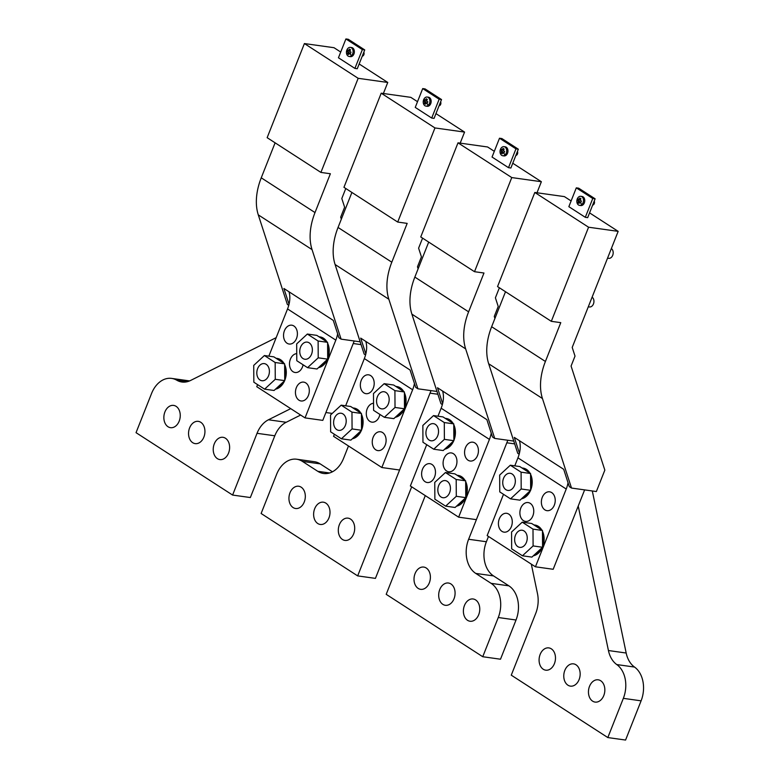 <?xml version="1.0" encoding="UTF-8"?>
<svg xmlns="http://www.w3.org/2000/svg" width="779" height="779" viewBox="0 0 779 779"><rect width="100%" height="100%" fill="white"/><g stroke="black" fill="none" stroke-linecap="round" stroke-linejoin="round"><path stroke-width="1.17" d="M531.317 564.142L537.491 593.656A25.941 18.745 98 0 1 535.718 613.414L511.267 675.169L607.824 737.567L625.576 740.05L641.098 700.837A25.941 18.745 -82 0 0 634.525 667.058A25.941 18.745 -82 0 1 626.18 653.026L608.428 650.533A25.941 18.745 -82 0 0 616.773 664.565L634.525 667.058M616.773 664.565A25.941 18.745 -82 0 1 623.346 698.344L607.824 737.567M554.414 663.65A11.237 8.121 98 0 1 545.719 670.174A11.237 8.121 98 0 1 540.149 654.428A11.237 8.121 98 0 1 548.835 647.904A11.237 8.121 98 0 1 554.414 663.65M579.099 679.6A11.237 8.121 98 0 1 570.403 686.124A11.237 8.121 98 0 1 564.833 670.388A11.237 8.121 98 0 1 573.529 663.864A11.237 8.121 98 0 1 579.099 679.6M603.783 695.559A11.237 8.121 98 0 1 595.098 702.083A11.237 8.121 98 0 1 589.518 686.338A11.237 8.121 98 0 1 598.214 679.814A11.237 8.121 98 0 1 603.783 695.559M592.303 490.965L626.18 653.026M578.222 506.058L608.428 650.533M514.685 443.894L506.827 442.793L468.627 539.263A25.941 18.745 -82 0 0 475.774 573.422L491.13 583.354A25.941 18.745 -82 0 1 498.268 617.513L482.746 656.726L386.199 594.328L425.285 495.61M429.336 582.819A11.237 8.121 -82 0 0 423.766 567.073A11.237 8.121 -82 0 0 415.071 573.597A11.237 8.121 -82 0 0 420.65 589.333A11.237 8.121 -82 0 0 429.336 582.819M439.755 589.547A11.237 8.121 -82 0 0 445.335 605.293A11.237 8.121 -82 0 0 454.021 598.769A11.237 8.121 -82 0 0 448.451 583.023A11.237 8.121 -82 0 0 439.755 589.547M478.705 614.719A11.237 8.121 -82 0 0 473.135 598.983A11.237 8.121 -82 0 0 464.45 605.507A11.237 8.121 -82 0 0 470.019 621.243A11.237 8.121 -82 0 0 478.705 614.719M482.746 656.726L500.498 659.219L516.029 620.006A25.941 18.745 98 0 0 508.882 585.837L493.526 575.905A25.941 18.745 98 0 1 486.388 541.746L488.482 536.449M296.702 459.23L314.453 461.713A25.941 18.745 98 0 1 320.179 463.875L302.418 461.392A25.941 18.745 -82 0 0 296.702 459.23A25.941 18.745 -82 0 0 276.642 474.284L261.121 513.497L357.668 575.895L375.429 578.378L411.682 486.817M320.179 463.875L332.429 471.801M357.668 575.895L430.018 393.152L437.886 394.252M302.418 461.392L317.783 471.314A25.941 18.745 -82 0 0 323.499 473.476A25.941 18.745 -82 0 0 343.549 458.422L348.486 445.978M290.002 492.766A11.237 8.121 -82 0 0 295.572 508.502A11.237 8.121 -82 0 0 304.258 501.978A11.237 8.121 -82 0 0 298.688 486.242A11.237 8.121 -82 0 0 290.002 492.766M328.942 517.938A11.237 8.121 -82 0 0 323.373 502.192A11.237 8.121 -82 0 0 314.687 508.716A11.237 8.121 -82 0 0 320.257 524.462A11.237 8.121 -82 0 0 328.942 517.938M339.371 524.666A11.237 8.121 -82 0 0 344.941 540.412A11.237 8.121 -82 0 0 353.637 533.888A11.237 8.121 -82 0 0 348.057 518.152A11.237 8.121 -82 0 0 339.371 524.666M361.086 344.62L353.218 343.52M332.253 413.425L325.895 412.539M300.636 415.051L286.205 422.276A25.941 18.745 -82 0 0 274.802 435.792L250.351 497.547L232.6 495.064L257.041 433.309A25.941 18.745 -82 0 1 268.453 419.784L290.723 408.644M189.609 380.921A25.941 18.745 98 0 0 189.385 380.882L171.623 378.399A25.941 18.745 98 0 0 151.574 393.453L136.043 432.666L232.6 495.064M214.293 443.835A11.237 8.121 -82 0 0 219.873 459.581A11.237 8.121 -82 0 0 228.559 453.057A11.237 8.121 -82 0 0 222.989 437.311A11.237 8.121 -82 0 0 214.293 443.835M189.609 427.885A11.237 8.121 -82 0 0 195.178 443.621A11.237 8.121 -82 0 0 203.874 437.097A11.237 8.121 -82 0 0 198.304 421.361A11.237 8.121 -82 0 0 189.609 427.885M164.924 411.925A11.237 8.121 -82 0 0 170.494 427.671A11.237 8.121 -82 0 0 179.189 421.147A11.237 8.121 -82 0 0 173.61 405.401A11.237 8.121 -82 0 0 164.924 411.925M276.175 337.648L190.563 380.473A25.941 18.745 98 0 1 181.916 382.012A25.941 18.745 98 0 1 176.765 380.201A25.941 18.745 98 0 0 171.623 378.399M540.538 549.137A15.561 11.247 98 0 1 533.966 555.213M542.466 531.229A15.561 11.247 98 0 1 542.651 546.839A15.561 11.247 98 0 1 542.564 547.053M542.418 547.403A15.561 11.247 98 0 1 533.333 555.797M533.858 524.89A15.561 11.247 98 0 1 533.985 524.91A15.561 11.247 98 0 1 540.353 529.087M542.486 533.693A15.561 11.247 98 0 1 542.544 544.063M533.985 524.91L534.93 525.046A15.561 11.247 98 0 1 541.833 530.041M463.739 499.505A15.561 11.247 98 0 1 457.166 505.581M465.667 481.597A15.561 11.247 98 0 1 465.852 497.206A15.561 11.247 98 0 1 465.764 497.411M465.618 497.771A15.561 11.247 98 0 1 456.533 506.165M457.059 475.258A15.561 11.247 98 0 1 457.185 475.278A15.561 11.247 98 0 1 463.554 479.455M465.676 484.061A15.561 11.247 98 0 1 465.745 494.431M457.185 475.278L458.13 475.404A15.561 11.247 98 0 1 465.034 480.409M359.508 432.141A15.561 11.247 98 0 1 352.936 438.217M361.437 414.233A15.561 11.247 98 0 1 361.622 429.842A15.561 11.247 98 0 1 361.534 430.057M361.388 430.407A15.561 11.247 98 0 1 352.303 438.801M352.829 407.894A15.561 11.247 98 0 1 352.955 407.914A15.561 11.247 98 0 1 359.323 412.091M361.456 416.697A15.561 11.247 98 0 1 361.514 427.067M352.955 407.914L353.9 408.05A15.561 11.247 98 0 1 360.804 413.045M282.709 382.508A15.561 11.247 98 0 1 276.136 388.585M284.637 364.601A15.561 11.247 98 0 1 284.822 380.21A15.561 11.247 98 0 1 284.734 380.415M284.588 380.775A15.561 11.247 98 0 1 275.503 389.169M276.029 358.262A15.561 11.247 98 0 1 276.156 358.282A15.561 11.247 98 0 1 282.524 362.459M284.647 367.065A15.561 11.247 98 0 1 284.715 377.435M276.156 358.282L277.1 358.408A15.561 11.247 98 0 1 284.004 363.413M528.639 492.192A15.561 11.247 98 0 1 522.057 498.268M530.567 474.294A15.561 11.247 98 0 1 530.742 489.894A15.561 11.247 98 0 1 530.665 490.108M530.518 490.458A15.561 11.247 98 0 1 521.424 498.852M521.959 467.955A15.561 11.247 98 0 1 522.086 467.965A15.561 11.247 98 0 1 528.454 472.142M530.577 476.758A15.561 11.247 98 0 1 530.645 487.128M522.086 467.965L523.03 468.101A15.561 11.247 98 0 1 529.934 473.106M451.839 442.56A15.561 11.247 98 0 1 445.257 448.636M453.767 424.652A15.561 11.247 98 0 1 453.943 440.262A15.561 11.247 98 0 1 453.865 440.476M453.709 440.826A15.561 11.247 98 0 1 444.624 449.22M445.16 418.313A15.561 11.247 98 0 1 445.286 418.333A15.561 11.247 98 0 1 451.654 422.51M453.777 427.116A15.561 11.247 98 0 1 453.845 437.486M445.286 418.333L446.231 418.469A15.561 11.247 98 0 1 453.135 423.464M402.461 410.65A15.561 11.247 98 0 1 395.888 416.726M404.389 392.752A15.561 11.247 98 0 1 404.574 408.352A15.561 11.247 98 0 1 404.486 408.566M404.34 408.917A15.561 11.247 98 0 1 395.255 417.31M395.79 386.413A15.561 11.247 98 0 1 395.917 386.423A15.561 11.247 98 0 1 402.276 390.6M404.408 395.216A15.561 11.247 98 0 1 404.476 405.577M395.917 386.423L396.862 386.559A15.561 11.247 98 0 1 403.756 391.564M325.661 361.018A15.561 11.247 98 0 1 319.088 367.094M327.589 343.111A15.561 11.247 98 0 1 327.774 358.72A15.561 11.247 98 0 1 327.686 358.934M327.54 359.285A15.561 11.247 98 0 1 318.455 367.678M318.991 336.771A15.561 11.247 98 0 1 319.108 336.791A15.561 11.247 98 0 1 325.476 340.968M327.608 345.574A15.561 11.247 98 0 1 327.667 355.945M319.108 336.791L320.062 336.927A15.561 11.247 98 0 1 326.956 341.923M542.457 530.45L542.564 547.267L531.901 557.112L522.436 555.787L511.667 548.835L511.56 532.018L522.222 522.164L531.697 523.488L542.457 530.45L532.992 529.126L533.099 545.933L542.564 547.267M533.099 545.933L522.436 555.787M522.222 522.164L532.992 529.126M465.657 480.818L465.764 497.625L455.102 507.48L445.637 506.155L434.867 499.193L434.76 482.386L445.422 472.532L454.887 473.856L465.657 480.818L456.192 479.494L456.299 496.301L465.764 497.625M456.299 496.301L445.637 506.155M445.422 472.532L456.192 479.494M361.427 413.454L361.534 430.271L350.871 440.116L341.406 438.791L330.637 431.839L330.53 415.022L341.192 405.168L350.667 406.492L361.427 413.454L351.962 412.13L352.069 428.937L361.534 430.271M352.069 428.937L341.406 438.791M341.192 405.168L351.962 412.13M284.627 363.822L284.734 380.629L274.072 390.483L264.607 389.159L253.837 382.197L253.73 365.39L264.393 355.536L273.867 356.86L284.627 363.822L275.162 362.498L275.269 379.305L284.734 380.629M275.269 379.305L264.607 389.159M264.393 355.536L275.162 362.498M530.557 473.505L530.665 490.322L520.002 500.176L510.527 498.852L499.758 491.89L499.66 475.073L510.323 465.219L519.788 466.553L530.557 473.505L521.093 472.181L521.19 488.998L530.665 490.322M521.19 488.998L510.527 498.852M510.323 465.219L521.093 472.181M453.758 423.873L453.865 440.69L443.202 450.544L433.728 449.21L422.958 442.258L422.861 425.441L433.523 415.587L442.988 416.911L453.758 423.873L444.283 422.549L444.39 439.356L453.865 440.69M444.39 439.356L433.728 449.21M433.523 415.587L444.283 422.549M404.389 391.964L404.496 408.78L393.823 418.635L384.359 417.31L373.589 410.348L373.482 393.531L384.144 383.677L393.619 385.011L404.389 391.964L394.914 390.639L395.021 407.456L404.496 408.78M395.021 407.456L384.359 417.31M384.144 383.677L394.914 390.639M327.589 342.332L327.686 359.148L317.024 368.993L307.559 367.669L296.789 360.716L296.682 343.899L307.345 334.045L316.819 335.369L327.589 342.332L318.114 341.007L318.221 357.814L327.686 359.148M318.221 357.814L307.559 367.669M307.345 334.045L318.114 341.007M526.419 542.34A8.647 6.251 98 0 1 519.739 547.364A8.647 6.251 98 0 1 515.455 535.251A8.647 6.251 98 0 1 522.134 530.236A8.647 6.251 98 0 1 526.419 542.34M449.619 492.708A8.647 6.251 98 0 1 442.939 497.723A8.647 6.251 98 0 1 438.655 485.619A8.647 6.251 98 0 1 445.335 480.604A8.647 6.251 98 0 1 449.619 492.708M345.389 425.344A8.647 6.251 98 0 1 338.709 430.368A8.647 6.251 98 0 1 334.425 418.255A8.647 6.251 98 0 1 341.105 413.24A8.647 6.251 98 0 1 345.389 425.344M268.589 375.712A8.647 6.251 98 0 1 261.91 380.727A8.647 6.251 98 0 1 257.625 368.623A8.647 6.251 98 0 1 264.305 363.608A8.647 6.251 98 0 1 268.589 375.712M514.52 485.405A8.647 6.251 98 0 1 507.84 490.419A8.647 6.251 98 0 1 503.546 478.316A8.647 6.251 98 0 1 510.235 473.291A8.647 6.251 98 0 1 514.52 485.405M437.72 435.763A8.647 6.251 98 0 1 431.04 440.787A8.647 6.251 98 0 1 426.746 428.674A8.647 6.251 98 0 1 433.436 423.659A8.647 6.251 98 0 1 437.72 435.763M388.351 403.863A8.647 6.251 98 0 1 381.661 408.878A8.647 6.251 98 0 1 377.377 396.764A8.647 6.251 98 0 1 384.066 391.749A8.647 6.251 98 0 1 388.351 403.863M311.551 354.221A8.647 6.251 98 0 1 304.862 359.246A8.647 6.251 98 0 1 300.577 347.132A8.647 6.251 98 0 1 307.257 342.117A8.647 6.251 98 0 1 311.551 354.221M584.601 489.894A51.881 33.994 -57.1 0 1 583.977 491.53L553.187 569.283L535.436 566.8L487.157 535.601L503.507 494.314M514.773 465.852L517.947 457.838A25.941 17.002 -57.1 0 0 519.398 440.68M535.436 566.8L566.226 489.037L517.947 457.838M530.48 519.544A9.514 6.875 -82 0 0 533.644 509.437A9.514 6.875 -82 0 0 528.143 502.562A9.514 6.875 -82 0 0 523.167 504.422A9.514 6.875 -82 0 0 520.002 514.539A9.514 6.875 -82 0 0 525.504 521.404A9.514 6.875 -82 0 0 530.48 519.544M498.414 523.439A9.514 6.875 -82 0 0 504.023 532.145A9.514 6.875 -82 0 0 512.28 522.018A9.514 6.875 -82 0 0 506.662 513.312A9.514 6.875 -82 0 0 498.414 523.439M555.232 500.527A9.514 6.875 -82 0 0 549.623 491.822A9.514 6.875 -82 0 0 541.366 501.958A9.514 6.875 -82 0 0 546.985 510.664A9.514 6.875 -82 0 0 555.232 500.527M568.047 482.756A25.941 17.002 -57.1 0 1 566.226 489.037M507.801 440.252A51.881 33.994 -57.1 0 1 507.178 441.888L476.388 519.651L458.636 517.168L410.358 485.969L426.707 444.673M437.973 416.21L441.148 408.206A25.941 17.002 -57.1 0 0 442.599 391.039M458.636 517.168L489.426 439.405L441.148 408.206M453.68 469.912A9.514 6.875 -82 0 0 456.845 459.805A9.514 6.875 -82 0 0 451.343 452.93A9.514 6.875 -82 0 0 446.367 454.79A9.514 6.875 -82 0 0 443.202 464.897A9.514 6.875 -82 0 0 448.704 471.772A9.514 6.875 -82 0 0 453.68 469.912M421.614 473.807A9.514 6.875 -82 0 0 427.223 482.513A9.514 6.875 -82 0 0 435.48 472.386A9.514 6.875 -82 0 0 429.862 463.671A9.514 6.875 -82 0 0 421.614 473.807M478.433 450.895A9.514 6.875 -82 0 0 472.824 442.19A9.514 6.875 -82 0 0 464.566 452.317A9.514 6.875 -82 0 0 470.185 461.022A9.514 6.875 -82 0 0 478.433 450.895M491.247 433.124A25.941 17.002 -57.1 0 1 489.426 439.405M431.001 390.62A51.881 33.994 -57.1 0 1 430.378 392.256L399.588 470.019L381.837 467.527L333.558 436.328L334.386 434.254M345.652 405.791L364.348 358.574A25.941 17.002 -57.1 0 0 365.799 341.406M381.837 467.527L412.627 389.773L364.348 358.574M373.55 403.259A9.514 6.875 -82 0 0 369.567 405.158A9.514 6.875 -82 0 0 366.403 415.265A9.514 6.875 -82 0 0 371.904 422.14A9.514 6.875 -82 0 0 376.88 420.271A9.514 6.875 -82 0 0 379.899 414.428M386.111 440.476A9.514 6.875 -82 0 0 380.493 431.77A9.514 6.875 -82 0 0 372.245 441.897A9.514 6.875 -82 0 0 377.854 450.603A9.514 6.875 -82 0 0 386.111 440.476M374.202 383.531A9.514 6.875 -82 0 0 368.594 374.826A9.514 6.875 -82 0 0 360.336 384.962A9.514 6.875 -82 0 0 365.955 393.668A9.514 6.875 -82 0 0 374.202 383.531M414.447 383.492A25.941 17.002 -57.1 0 1 412.627 389.773M354.202 340.988A51.881 33.994 -57.1 0 1 353.578 342.624L322.788 420.378L305.037 417.895L256.758 386.696L257.576 384.622M268.852 356.159L287.548 308.932A25.941 17.002 -57.1 0 0 288.999 291.774M305.037 417.895L335.817 340.131L287.548 308.932M296.741 353.627A9.514 6.875 -82 0 0 292.768 355.526A9.514 6.875 -82 0 0 289.603 365.633A9.514 6.875 -82 0 0 295.105 372.498A9.514 6.875 -82 0 0 300.081 370.638A9.514 6.875 -82 0 0 303.099 364.796M309.312 390.834A9.514 6.875 -82 0 0 303.693 382.129A9.514 6.875 -82 0 0 295.445 392.265A9.514 6.875 -82 0 0 301.054 400.971A9.514 6.875 -82 0 0 309.312 390.834M297.403 333.899A9.514 6.875 -82 0 0 291.794 325.194A9.514 6.875 -82 0 0 283.537 335.321A9.514 6.875 -82 0 0 289.155 344.026A9.514 6.875 -82 0 0 297.403 333.899M337.648 333.85A25.941 17.002 -57.1 0 1 335.817 340.131M592.108 297.169A5.19 3.749 98 0 1 593.452 303.946A5.19 3.749 98 0 1 589.44 306.965L588.291 306.799M611.359 248.55A5.19 3.749 98 0 1 612.703 255.327A5.19 3.749 98 0 1 608.691 258.336L607.542 258.17M519.427 453.174L514.306 437.389L563.684 469.299L569.303 486.641L571.504 488.053L542.447 398.517A55.338 36.262 -57.1 0 1 545.407 361.466L560.773 322.652L551.308 321.328L588.573 227.215L618.166 231.353L589.567 212.871M571.114 200.953L564.405 196.61L534.813 192.471L497.547 286.584L551.308 321.328M618.166 231.353L572.205 347.434L575.019 356.1L571.075 366.072L604.835 470.127L596.363 491.539L571.504 488.053M519.155 454.225L517.743 453.31L488.686 363.774A55.338 36.262 -57.1 0 1 491.646 326.722L505.503 291.726M588.573 227.215L534.813 192.471M576.304 187.856L568.845 206.678L585.302 217.312L587.678 217.643L595.127 198.82L578.67 188.187L576.304 187.856L592.761 198.489L585.302 217.312M592.761 198.489L595.127 198.82M442.628 403.541L437.506 387.747L486.875 419.657L492.503 437L494.704 438.421L465.647 348.885A55.338 36.262 -57.1 0 1 468.607 311.834L483.973 273.02L474.508 271.696L511.764 177.573L541.366 181.721L512.767 163.239M494.314 151.321L487.605 146.978L458.003 142.83L420.748 236.952L474.508 271.696M541.366 181.721L536.984 192.773M499.378 287.763L495.405 297.802L498.219 306.468L494.276 316.43L494.928 318.445M442.355 404.593L440.943 403.678L411.887 314.141A55.338 36.262 -57.1 0 1 414.847 277.09L428.703 242.094M511.764 177.573L458.003 142.83M499.505 138.224L492.046 157.046L508.502 167.68L510.878 168.011L518.327 149.188L501.871 138.555L499.505 138.224L515.961 148.857L508.502 167.68M515.961 148.857L518.327 149.188M494.704 438.421L513.78 441.089M365.828 353.909L360.706 338.115L410.075 370.025L415.704 387.367L417.904 388.789L388.848 299.243A55.338 36.262 -57.1 0 1 391.808 262.202L407.174 223.388L397.709 222.054L434.964 127.941L464.566 132.089L435.958 113.607M417.515 101.679L410.806 97.346L381.204 93.198L343.948 187.311L397.709 222.054M464.566 132.089L460.185 143.141M422.578 238.131L418.605 248.16L421.42 256.836L417.476 266.798L418.128 268.813M365.555 354.961L364.144 354.046L335.087 264.5A55.338 36.262 -57.1 0 1 338.047 227.458L351.904 192.462M434.964 127.941L381.204 93.198M422.705 88.582L415.246 107.405L431.702 118.048L434.069 118.379L441.527 99.556L425.071 88.913L422.705 88.582L439.161 99.225L431.702 118.048M439.161 99.225L441.527 99.556M417.904 388.789L436.98 391.457M289.028 304.268L283.907 288.483L333.276 320.393L338.904 337.735L341.105 339.147L312.048 249.611A55.338 36.262 -57.1 0 1 315.008 212.57L330.374 173.746L320.909 172.422L358.165 78.309L387.757 82.457L359.158 63.966M340.715 52.047L334.006 47.704L304.404 43.566L267.148 137.679L320.909 172.422M387.757 82.457L383.385 93.499M345.779 188.499L341.806 198.528L344.62 207.204L340.676 217.166L341.329 219.172M288.756 305.329L287.344 304.404L258.287 214.868A55.338 36.262 -57.1 0 1 261.247 177.816L275.104 142.82M358.165 78.309L304.404 43.566M345.905 38.95L338.446 57.773L354.903 68.406L357.269 68.737L364.728 49.914L348.271 39.281L345.905 38.95L362.362 49.583L354.903 68.406M362.362 49.583L364.728 49.914M341.105 339.147L360.18 341.825M579.128 203.085L579.381 201.274L578.281 200.573L578.739 199.414M578.758 202.852L577.989 202.735L579.079 203.446L579.42 201.839L580.9 202.258M578.281 200.573L577.512 200.456L578.125 198.888L580.004 199.706L580.491 198.47M579.381 201.274L577.512 200.456M578.943 199.56L579.849 198.032L580.949 198.742L580.043 200.271L581.416 201.021L580.803 202.589L579.956 202.141A7.605 3.856 45.9 0 0 581.932 204.478A4.586 3.311 98 0 1 579.527 205.374A4.586 3.311 98 0 1 576.879 202.063A4.586 3.311 98 0 1 578.408 197.194A4.586 3.311 98 0 1 580.803 196.298A4.586 3.311 98 0 1 583.452 199.609A4.586 3.311 98 0 1 581.932 204.478M579.42 201.839L579.956 202.141M577.989 202.735L578.33 201.128M594.231 201.089A2.512 1.811 98 0 1 593.637 204.585A2.512 1.811 98 0 1 592.653 205.081M580.803 196.298L582.059 196.474A4.586 3.311 98 0 1 584.708 199.784A4.586 3.311 98 0 1 583.189 204.653A4.586 3.311 98 0 1 580.793 205.549L579.527 205.374M502.328 153.453L502.582 151.642L501.481 150.931L501.939 149.782M501.958 153.21L501.179 153.103L502.28 153.814L502.621 152.207L504.101 152.626M501.481 150.931L500.712 150.824L501.325 149.256L503.205 150.074L503.692 148.838M502.582 151.642L500.712 150.824M502.143 149.928L503.049 148.4L504.14 149.11L503.244 150.639L504.617 151.389L504.003 152.957L503.156 152.509A7.605 3.856 45.9 0 0 505.133 154.846A4.586 3.311 98 0 1 502.728 155.742A4.586 3.311 98 0 1 500.079 152.431A4.586 3.311 98 0 1 501.608 147.562A4.586 3.311 98 0 1 504.003 146.666A4.586 3.311 98 0 1 506.652 149.977A4.586 3.311 98 0 1 505.133 154.846M502.621 152.207L503.156 152.509M501.179 153.103L501.52 151.496M517.431 151.457A2.512 1.811 98 0 1 516.837 154.943A2.512 1.811 98 0 1 515.844 155.44M504.003 146.666L505.259 146.842A4.586 3.311 98 0 1 507.908 150.152A4.586 3.311 98 0 1 506.389 155.021A4.586 3.311 98 0 1 503.994 155.917L502.728 155.742M425.529 103.821L425.782 102.01L424.682 101.299L425.139 100.14M425.159 103.578L424.38 103.471L425.48 104.182L425.821 102.575L427.301 102.994M424.682 101.299L423.912 101.192L424.526 99.624L426.405 100.442L426.892 99.196M425.782 102.01L423.912 101.192M425.344 100.296L426.249 98.767L427.34 99.469L426.444 100.997L427.817 101.747L427.204 103.315L426.356 102.877A7.605 3.856 45.9 0 0 428.333 105.214A4.586 3.311 98 0 1 425.928 106.11A4.586 3.311 98 0 1 423.279 102.799A4.586 3.311 98 0 1 424.808 97.93A4.586 3.311 98 0 1 427.204 97.034A4.586 3.311 98 0 1 429.852 100.345A4.586 3.311 98 0 1 428.333 105.214M425.821 102.575L426.356 102.877M424.38 103.471L424.721 101.864M440.622 101.825A2.512 1.811 98 0 1 440.038 105.311A2.512 1.811 98 0 1 439.044 105.808M427.204 97.034L428.46 97.209A4.586 3.311 98 0 1 431.108 100.52A4.586 3.311 98 0 1 429.589 105.389A4.586 3.311 98 0 1 427.184 106.285L425.928 106.11M348.729 54.179L348.982 52.378L347.882 51.667L348.34 50.508M348.359 53.946L347.58 53.839L348.68 54.54L349.021 52.933L350.501 53.361M347.882 51.667L347.103 51.56L347.726 49.992L349.605 50.81L350.092 49.564M348.982 52.378L347.103 51.56M348.544 50.654L349.45 49.126L350.54 49.837L349.644 51.365L351.017 52.115L350.394 53.683L349.557 53.245A7.605 3.856 45.9 0 0 351.524 55.572A4.586 3.311 98 0 1 349.128 56.477A4.586 3.311 98 0 1 346.48 53.167A4.586 3.311 98 0 1 347.999 48.288A4.586 3.311 98 0 1 350.404 47.392A4.586 3.311 98 0 1 353.053 50.703A4.586 3.311 98 0 1 351.524 55.572M349.021 52.933L349.557 53.245M347.58 53.839L347.921 52.222M363.822 52.193A2.512 1.811 98 0 1 363.238 55.679A2.512 1.811 98 0 1 362.245 56.176M350.404 47.392L351.66 47.568A4.586 3.311 98 0 1 354.309 50.878A4.586 3.311 98 0 1 352.79 55.757A4.586 3.311 98 0 1 350.384 56.653L349.128 56.477M623.346 698.344L641.098 700.837M498.268 617.513L516.029 620.006M475.774 573.422L493.526 575.905M491.13 583.354L508.882 585.837M468.627 539.263L486.388 541.746M329.585 472.97L317.783 471.314M286.205 422.276L268.453 419.784M274.802 435.792L257.041 433.309M187.35 381.681L176.765 380.201M542.447 398.517L488.686 363.774M545.407 361.466L491.646 326.722M465.647 348.885L411.887 314.141M468.607 311.834L414.847 277.09M388.848 299.243L335.087 264.5M391.808 262.202L338.047 227.458M312.048 249.611L258.287 214.868M315.008 212.57L261.247 177.816"/></g></svg>
